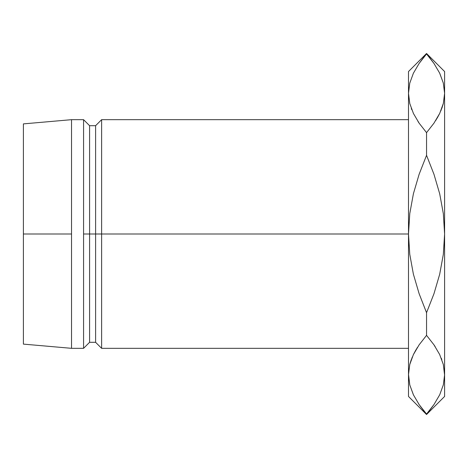 <?xml version="1.0" encoding="UTF-8"?>
<svg xmlns="http://www.w3.org/2000/svg" width="468" height="468" viewBox="0 0 468 468"><rect width="100%" height="100%" fill="white"/><g stroke="black" fill="none" stroke-linecap="round" stroke-linejoin="round"><path stroke-width="0.7" d="M101.62 234L408.5 234L408.5 396.46L408.5 374.698L409.746 364.607L413.373 354.645L419.117 344.846L426.547 335.357L426.547 312.683L419.112 293.67L413.384 274.149L409.757 254.276L408.5 234L101.62 234L101.62 119.673L101.62 234L95.607 234L101.62 234L101.62 348.327L101.62 234M23.4 123.885L23.4 234L23.4 123.885L71.54 119.673L71.54 234L71.54 119.673L83.573 119.673L83.573 234L83.573 119.673L89.587 125.693L89.587 234L89.587 125.693L95.607 125.693L95.607 234L95.607 125.693L101.62 119.673L408.5 119.673M89.587 234L95.607 234L83.573 234L89.587 234L89.587 342.307L89.587 234M71.54 234L23.4 234L71.54 234L71.54 348.327L71.54 234M439.727 73.254L443.313 83.047L444.6 93.302L443.354 103.393L439.727 113.355L433.976 123.154L426.547 132.643L419.164 123.219L413.466 113.543L409.787 103.557L408.5 93.302L408.5 71.54L408.5 234L409.775 213.607L413.414 193.717L419.117 174.307L426.547 155.317L426.547 132.643L419.164 123.219L413.466 113.543L409.787 103.557L408.5 93.302L409.769 103.481L408.5 93.302L409.746 83.21L413.373 73.254L419.117 63.455L426.547 53.487L433.93 63.385L439.633 73.067L443.313 83.047L444.6 93.302L444.6 396.46L444.6 71.54L444.6 93.302L443.354 103.393L439.727 113.355L433.976 123.154L426.547 132.643L433.959 123.178L426.547 132.643L426.547 155.317L433.988 174.33L439.709 193.851L443.342 213.724L444.6 234L443.325 254.393L439.68 274.283L433.982 293.693L426.547 312.683L426.547 335.357L419.152 344.799M23.4 234L23.4 344.115L23.4 234M23.4 344.115L71.54 348.327L83.573 348.327L83.573 234L83.573 348.327L89.587 342.307L95.607 342.307L95.607 234L95.607 342.307L101.62 348.327L408.5 348.327M417.982 121.464L419.135 123.178M411.781 109.717L411.302 108.459M408.5 93.302L408.5 374.698L409.746 384.79M444.6 396.46L426.547 414.513L419.164 404.615L413.466 394.933L409.787 384.953L408.5 374.698L409.746 364.607L413.373 354.645L419.117 344.846L426.547 335.357L433.93 344.781L439.633 354.457L443.313 364.443L444.6 374.698L443.354 384.79L439.727 394.746L433.976 404.545L426.547 414.513L408.5 396.46M418.579 403.755L420.984 407.148M413.373 394.746L409.787 384.953L408.5 374.137M426.348 312.22L419.112 293.67L413.384 274.149L409.757 254.276L408.5 234L409.775 213.607L413.414 193.717L419.117 174.307L426.547 155.317L433.988 174.33L439.709 193.851L443.342 213.724L444.6 234L443.325 254.393L439.68 274.283L433.982 293.693L426.547 312.683L426.348 312.22M412.296 357.031L409.769 364.519L411.202 359.81M415.953 349.807L413.42 354.545L417.421 347.408M440.803 110.969L443.331 103.481L441.891 108.19M437.147 118.193L439.674 113.455L435.667 120.609M426.752 155.78L426.547 155.317L426.752 155.78M434.386 64.046L433.824 63.227M444.594 375.26L443.354 364.607L444.6 374.698L443.313 364.443L439.633 354.457L433.93 344.781L426.547 335.357L419.141 344.817M435.135 346.566L433.947 344.799M441.318 358.283L441.798 359.541M439.727 394.746L433.976 404.545L426.547 414.04L419.164 404.615L413.466 394.933M413.373 73.254L419.117 63.455L426.547 53.96L433.93 63.385L439.633 73.067M408.5 71.54L426.547 53.487L444.6 71.54"/></g></svg>
